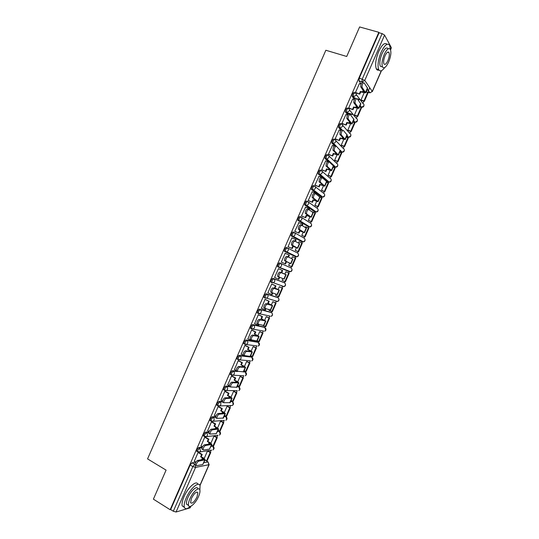 <?xml version="1.0" encoding="UTF-8"?>
<svg xmlns="http://www.w3.org/2000/svg" width="539" height="539" viewBox="0 0 539 539"><rect width="100%" height="100%" fill="white"/><g stroke="black" fill="none" stroke-linecap="round" stroke-linejoin="round"><path stroke-width="0.81" d="M202.381 446.986L198.709 447.511L196.876 449.627L196.594 451.19L197.025 451.439M209.024 431.793L205.42 432.177L203.601 434.245L203.311 435.849L203.762 436.098M215.721 416.593L212.123 416.822L210.325 418.857L210.035 420.494L210.5 420.757M222.486 401.38L218.841 401.467L217.055 403.462L216.766 405.139L217.251 405.402M229.344 386.173L225.558 386.099L223.793 388.06L223.496 389.771L224.008 390.041M236.931 371.027L232.275 370.724L230.53 372.644L230.234 374.396L230.773 374.679M244.585 355.962L239.006 355.342L237.268 357.222L236.971 359.014L237.558 359.318M257.48 341.881L245.73 339.947L244.012 341.793L243.716 343.626L244.362 343.949M263.955 327.005L252.468 324.545L250.763 326.351L250.46 328.231L251.578 328.905M270.423 312.115L259.198 309.137L257.521 310.902L257.211 312.822L258.349 313.503M276.905 297.225L265.943 293.715L264.272 295.439L263.962 297.407L265.127 298.094M283.379 282.321L272.687 278.286L271.036 279.977L270.726 281.991L271.912 282.672M289.8 271.427L289.167 271.663L278.71 267.25L280.071 267.304L281.405 266.071C281.816 264.817 281.499 263.894 280.442 263.288L279.438 262.85L277.801 264.501L277.484 266.562L278.71 267.25L278.811 264.939L280.442 263.288L290.838 267.836C291.868 268.422 292.178 269.318 291.781 270.524L290.494 271.717C291.868 271.245 292.32 270.322 291.848 268.934M287.159 247.819L286.189 247.401L284.572 249.011L284.255 251.127L285.461 251.794L285.582 249.442L287.199 247.832C288.257 248.425 288.581 249.348 288.17 250.601L286.768 251.861L285.461 251.794L295.689 256.746L296.962 256.813L298.31 255.601C298.714 254.395 298.397 253.498 297.366 252.926L287.402 247.933M293.883 232.336L292.947 231.945L291.343 233.522L291.208 235.907L292.226 236.331L292.36 233.939L293.957 232.37C295.022 232.949 295.352 233.865 294.934 235.119L293.465 236.405L292.226 236.331L302.217 241.829L303.423 241.903L304.845 240.663C305.242 239.457 304.926 238.568 303.888 238.002L294.348 232.592M300.614 216.846L299.704 216.483L298.121 218.012L297.973 220.451L298.99 220.862L299.138 218.43L300.722 216.894C301.793 217.466 302.123 218.376 301.712 219.629L300.162 220.943L298.99 220.862L308.746 226.906L309.885 226.986L311.38 225.72C311.778 224.514 311.461 223.631 310.417 223.072L301.288 217.251M307.345 201.35L306.469 201.007L304.899 202.502L304.73 204.975L305.754 205.379L305.923 202.907L307.493 201.411C308.571 201.97 308.901 202.88 308.483 204.126L306.859 205.474L305.754 205.379L315.275 211.968L316.353 212.056L317.922 210.769C318.32 209.563 317.997 208.687 316.952 208.135L308.214 201.923M314.082 185.847L313.233 185.524L311.683 186.979L311.353 189.297L312.526 189.89L312.714 187.377L314.264 185.915C315.342 186.467 315.679 187.37 315.268 188.623L313.557 189.984L312.526 189.89L321.817 197.025L322.814 197.119L324.465 195.805C324.869 194.599 324.539 193.73 323.488 193.191L315.12 186.588M320.82 170.337L320.004 170.034L318.475 171.449L318.138 173.821L319.304 174.393L319.506 171.833L321.042 170.418C322.127 170.957 322.463 171.853 322.053 173.1L320.247 174.495L319.304 174.393L328.352 182.074L329.275 182.175L331.013 180.834C331.411 179.628 331.087 178.766 330.03 178.234L322.005 171.261M327.564 154.814L326.782 154.531L325.266 155.912L325.044 158.506L326.082 158.884L326.304 156.283L327.82 154.909C328.911 155.441 329.248 156.33 328.837 157.577L326.944 158.985L326.082 158.884L334.901 167.11L335.736 167.211L337.569 165.857C337.966 164.651 337.636 163.789 336.579 163.27L328.878 155.919M334.315 139.284L333.56 139.022L332.064 140.362L331.822 143.003L332.866 143.367L333.109 140.726L334.604 139.385C335.703 139.911 336.04 140.794 335.629 142.04L333.641 143.468L332.866 143.367L335.703 146.264M341.066 123.748L340.345 123.505L338.863 124.805L338.519 127.345L339.651 127.844L339.914 125.163L341.396 123.855C342.494 124.368 342.838 125.25 342.427 126.497L340.331 127.945L339.651 127.844L341.49 129.892M347.83 108.204L347.136 107.975L345.667 109.235L345.317 111.842L346.442 112.307L346.718 109.585L348.187 108.319C349.292 108.824 349.636 109.693 349.225 110.946L347.028 112.402L346.442 112.307L348.073 114.288M354.588 92.647L353.928 92.438L352.479 93.658L352.183 96.427L353.24 96.764L353.537 93.995L354.979 92.775C356.09 93.267 356.441 94.136 356.03 95.383L353.24 96.764L354.736 98.745M210.318 452.174L211.187 450.186M212.932 446.191L216.705 437.628L217.291 437.553L214.596 436.024M216.826 437.291L217.695 435.303M223.341 422.401L224.204 420.42M229.857 407.497L230.719 405.523L232.322 405.469L233.178 404.499L232.599 401.878M232.383 401.723L232.545 401.346M236.378 392.587L237.234 390.627M238.871 386.887L239.08 386.409M242.907 377.671L243.756 375.723M245.366 372.038L245.622 371.459M249.436 362.747L250.278 360.813M251.868 357.182L252.164 356.501M255.964 347.81L256.8 345.903M258.363 342.319L258.713 341.531M262.5 332.866L263.322 330.98M264.871 327.449L265.262 326.56M269.042 317.916L269.85 316.063M271.38 312.566L275.577 303.033L276.062 303.181L272.997 301.759M275.584 302.958L276.379 301.133M276.716 301.24L276.136 301.456L277.565 301.496L266.677 298.168L265.208 298.128L265.276 295.904L266.94 294.173L277.881 297.676L278.373 296.585M282.133 287.988L282.908 286.202M284.41 282.78L284.929 281.587M288.682 273.01L289.261 271.683M290.925 267.876L291.498 266.576M295.244 258.006L295.783 256.773M297.447 252.966L298.054 251.592M301.813 242.988L302.305 241.863M303.976 238.043L304.609 236.594M308.389 227.957L308.834 226.939L297.973 220.451M310.504 223.112L311.171 221.59M314.965 212.918L315.362 212.009M317.04 208.175L317.74 206.572M321.547 197.874L321.898 197.065M323.575 193.225L324.31 191.554M328.13 182.815L328.433 182.121M330.117 178.274L330.885 176.522M334.719 167.75L334.975 167.164M336.666 163.31L337.461 161.484M334.652 160.231L337.576 161.289L341.524 152.2M343.215 148.333L344.044 146.433M343.727 139.473L341.227 145.193L344.172 146.21L348.073 137.229M349.764 133.355L350.633 131.375M350.505 123.977L347.817 130.128L350.768 131.125L354.628 122.245M356.319 118.364L357.222 116.316M362.882 103.367L363.812 101.238M364.074 92.951L361.002 99.971L363.973 100.928L367.76 92.209M368.299 90.976L369.727 87.709M190.968 506.182L190.085 507.846L176.058 512.01L173.315 511.235L170.674 509.571L190.159 464.995L192.012 462.846L195.805 462.159M204.847 460.515L205.399 460.414M153.399 499.154L170.156 509.726L378.836 32.3L359.614 26.95L346.718 56.474L325.846 50.255L147.565 458.898L166.079 470.116L153.399 499.154M170.674 509.571L170.156 509.726M367.019 91.974L366.298 91.36M361.11 83.929L358.981 80.884L361.965 81.807L362.282 78.997L382.124 33.613L384.583 35.089L391.375 47.722L390.586 49.891M382.124 33.613L379.092 32.771L378.836 32.3M359.419 83.606L355.464 92.459L355.929 92.937M361.002 99.971L361.426 100.476M352.661 99.082L348.699 107.928L349.178 108.379M357.283 108.467L354.406 115.056L354.844 115.528M345.903 114.551L341.942 123.391L342.433 123.815M347.817 130.128L348.261 130.573M339.159 130.014L335.184 138.84L335.689 139.244M341.227 145.193L341.686 145.604M332.415 145.463L328.433 154.282L328.945 154.659M336.956 154.962L334.645 160.245L335.117 160.635M325.684 160.912L321.689 169.718L322.214 170.068M330.185 170.439L328.062 175.29L328.547 175.653M318.96 176.347L314.944 185.14L315.477 185.47M323.42 185.915L321.487 190.328L321.985 190.665M312.249 191.783L308.207 200.562L308.753 200.858M316.656 201.377L314.911 205.359L315.423 205.662M305.559 207.219L301.469 215.964L302.029 216.24M309.898 216.826L308.342 220.384L308.867 220.653M305.909 226.946L305.566 226.737L305.256 227.438M298.902 222.654L294.739 231.366L295.305 231.615M303.147 232.269L301.779 235.395L302.312 235.644M298.444 243.022L299.004 241.742L302.285 243.237L298.539 251.801L295.224 250.386M292.354 238.13L291.895 237.874L288.015 246.754L288.587 246.977M296.396 247.704L295.217 250.399L295.763 250.615M292.96 257.029L292.434 256.766M292.973 257.002L292.441 256.746L291.626 258.605M285.71 253.552L285.158 253.283M285.724 253.525L285.165 253.263L281.291 262.136L281.877 262.331M289.645 263.133L288.655 265.397L289.214 265.586M286.404 272.013L285.886 271.737L284.848 274.102M278.993 268.927L278.447 268.638L274.567 277.504L275.146 277.726L274.58 277.47M282.854 278.663L282.106 280.381L282.652 280.59L282.119 280.354M279.862 286.964L279.33 286.721L278.111 289.51M272.283 284.269L271.723 284.006L267.849 292.866L268.294 293.007M276.049 294.22L275.55 295.359L276.056 295.527M273.327 301.914L272.781 301.699L271.373 304.912M265.579 299.603L265.013 299.361L261.435 308.301M269.251 309.77L269.008 310.329L269.372 310.43M260.633 313.88L260.067 313.61M266.792 316.851L266.239 316.662L264.642 320.307M258.882 314.931L258.302 314.715L254.657 323.616M260.263 331.781L259.697 331.62L257.918 335.689M252.185 330.245L251.592 330.057L247.906 338.93M253.741 346.705L253.155 346.57L251.194 351.064M245.494 345.553L244.895 345.384L241.182 354.244M247.219 361.622L246.619 361.514L244.47 366.432M238.804 360.847L238.191 360.712L234.465 369.559M240.697 376.525L240.091 376.444L237.753 381.787M232.12 376.141L231.5 376.027L227.754 384.859M234.182 391.422L233.562 391.375L231.042 397.135M225.443 391.422L224.81 391.327L221.057 400.154M227.674 406.312L227.04 406.291L224.332 412.476M218.767 406.696L218.12 406.628L214.36 415.441M221.165 421.195L220.518 421.195L217.628 427.811M212.09 421.956L211.436 421.916L207.677 430.722M214.657 436.064L214.003 436.098L210.931 443.132M205.42 437.21L204.759 437.196L200.993 445.996M208.155 450.927L207.495 450.988L204.234 458.44M198.756 452.457L198.082 452.464L194.309 461.256M211.328 445.699L213.208 446.373C214.434 447.673 214.347 448.852 212.945 449.91L213.707 449.007L212.851 446.144L211.018 446.407M217.817 430.87L219.669 431.564C220.916 432.878 220.828 434.057 219.4 435.101L220.195 434.178L219.333 431.328L217.527 431.523M224.305 416.034L226.137 416.728M230.793 401.184L232.302 401.676L230.564 401.723M237.288 386.335L239.06 387.015M243.79 371.472L245.528 372.139M245.258 356.036L250.83 356.663L251.989 357.263M296.335 256.517L294.712 256.328L284.457 251.363M301.288 241.445L291.208 235.907M314.405 211.625L304.73 204.975M320.974 196.701L311.502 189.499M327.544 181.764L318.273 174.009M334.113 166.82L333.493 166.369M328.864 162.064L325.044 158.506M340.688 151.87L340.048 151.385M334.53 145.759L331.822 143.003M347.264 136.913L346.604 136.394M341.072 130.229L338.607 127.487M353.847 121.942L353.166 121.39M347.702 114.76L345.391 111.957M360.429 106.965L359.729 106.378M354.386 99.324L352.183 96.427M275.166 301.011L275.611 300.897M281.681 286.121L282.22 285.953M288.197 271.232L288.816 271.009M294.88 256.355L295.399 256.059M301.503 241.438L301.975 241.108M308.099 226.501L308.551 226.158M314.688 211.557L315.113 211.2M321.278 196.607L321.675 196.243M327.86 181.65L328.231 181.286M334.443 166.686L334.786 166.329M341.025 151.708L341.342 151.371M379.092 32.771L359.291 78.074L358.981 80.884M355.484 92.412L359.769 94.157L360.726 91.974L360.362 91.468L364.364 92.257L360.753 86.867C360.726 84.111 361.413 82.622 362.814 82.393M365.691 92.742L367.625 88.329L364.094 82.79C362.693 83.019 362.006 84.515 362.026 87.264L365.658 92.823L360.726 91.974M359.405 93.658L360.362 91.468M359.345 83.579L361.036 84.111M363.973 100.928L364.324 101.406L368.083 92.796L366.109 91.792M364.324 101.406L361.352 100.449M359.304 99.796L357.579 99.243M355.012 98.415L354.318 98.192M353.961 97.714L355.342 98.159M357.229 98.765L358.954 99.317M359.769 94.157L355.774 92.89M348.72 107.881L353.005 109.633L353.955 107.45L353.584 106.978L357.552 107.834L353.8 102.7C353.779 99.998 354.473 98.516 355.881 98.253M358.88 108.326L360.813 103.906L357.155 98.664C355.747 98.927 355.06 100.409 355.073 103.111L358.846 108.4L353.955 107.45M352.627 109.161L353.584 106.978M352.58 99.055L354.258 99.594M357.728 116.478L361.487 107.881L361.137 107.416L357.37 116.033L357.728 116.478L354.763 115.501M352.23 114.659L346.941 112.907M346.564 112.456L351.866 114.207M354.406 115.05L357.37 116.033M359.506 106.884L361.137 107.416M353.005 109.633L349.016 108.326M341.962 123.343L346.24 125.102L347.19 122.926L346.806 122.474L350.748 123.404L346.86 118.526C346.84 115.872 347.534 114.396 348.949 114.106M352.068 123.903L354.002 119.476L350.215 114.531C348.807 114.82 348.113 116.296 348.127 118.951L352.041 123.97L347.19 122.926M345.856 124.657L346.806 122.474M345.816 114.524L347.507 115.083M350.768 131.125L351.138 131.55L354.898 122.953L352.91 121.969M351.138 131.55L348.174 130.539M346.24 125.102L342.265 123.761M335.211 138.792L339.476 140.564L340.432 138.388L340.035 137.957L343.943 138.961L339.914 134.346C339.9 131.738 340.608 130.27 342.022 129.953M345.256 139.473L347.197 135.04L343.282 130.384C341.867 130.707 341.167 132.176 341.174 134.784L345.236 139.527L340.432 138.388M339.085 140.147L340.035 137.957M339.058 129.98L340.803 130.573M344.172 146.21L344.549 146.608L348.309 138.018L346.321 137.047M344.549 146.608L341.591 145.57M339.476 140.564L335.507 139.177M328.46 154.235L332.725 156.014L333.675 153.837L333.27 153.44L337.138 154.511L332.981 150.159C332.967 147.598 333.675 146.136 335.096 145.786M338.452 155.03L340.392 150.597L336.356 146.231C334.935 146.581 334.234 148.043 334.234 150.61L338.431 155.077L333.675 153.837M332.314 155.623L333.27 153.44M332.307 145.429L334.153 146.076M337.576 161.289L337.966 161.66L341.719 153.076L339.732 152.113M337.966 161.66L335.002 160.588M332.725 156.014L328.756 154.592M321.709 169.67L325.967 171.463L326.924 169.28L326.506 168.909L330.346 170.054L326.041 165.965C326.041 163.445 326.755 161.99 328.177 161.606M331.653 170.573L333.594 166.14L329.43 162.064C328.008 162.448 327.294 163.903 327.294 166.423L331.633 170.62L326.924 169.28M325.549 171.092L326.506 168.909M325.556 160.865L327.604 161.612M331.384 176.704L335.137 168.128L334.746 167.757L330.986 176.354L331.384 176.704L328.413 175.599M328.069 175.269L330.986 176.354M333.142 167.171L334.746 167.757M325.967 171.463L321.999 169.987M350.505 47.809L353.746 40.391M353.247 41.523L351.185 46.253M390.411 49.46L389.704 45.397C387.581 42.588 384.731 44.845 381.147 52.175C378.156 59.735 377.34 65.536 378.708 69.578C380.049 71.835 382.043 71.168 384.691 67.577M387.042 44.292C384.826 42.15 382.05 44.548 378.715 51.474C375.723 59.02 374.922 64.815 376.31 68.857C376.929 70.07 377.812 70.461 378.964 70.023M380.278 66.243L382.488 66.903C384.031 68.938 386.079 67.314 388.639 62.032C390.802 56.615 391.395 52.431 390.411 49.473C388.895 47.445 386.847 49.076 384.273 54.358C382.111 59.802 381.518 63.986 382.488 66.903L380.278 66.243C379.288 63.326 379.874 59.149 382.03 53.711C384.603 48.436 386.658 46.805 388.188 48.833M387.878 60.691C389.273 57.201 389.65 54.506 389.023 52.6C388.04 51.293 386.719 52.344 385.062 55.753C383.667 59.256 383.29 61.951 383.916 63.831C384.907 65.145 386.227 64.101 387.878 60.691M388.693 52.168L388.68 52.505M159.234 485.787L162.421 478.491M161.74 480.04L159.712 484.696M199.888 490.092L200.043 485.74C198.952 480.876 190.159 488.543 186.13 498.13C184.419 502.153 183.819 505.184 184.338 507.212C185.207 509.422 187.222 509.153 190.375 506.411M197.874 484.312C196.614 479.744 187.943 487.384 183.981 496.803C182.276 500.825 181.683 503.857 182.209 505.892L184.385 507.361M188.252 505.238L186.582 504.208C186.211 502.739 186.642 500.563 187.875 497.659C190.759 490.786 197.099 485.228 197.894 488.745M189.849 498.871C188.61 501.775 188.178 503.958 188.549 505.42C189.378 508.991 195.731 503.237 198.547 496.493C199.787 493.589 200.218 491.4 199.841 489.924C199.059 486.414 192.74 491.986 189.849 498.871M197.025 496.911L197.86 492.68C196.391 491.258 194.242 493.178 191.419 498.44L190.584 502.665C192.086 504.073 194.235 502.159 197.025 496.911M196.796 492.033L197.86 492.68M314.965 185.093L319.223 186.892L320.173 184.715L319.742 184.372L323.548 185.584L319.115 181.758C319.122 179.285 319.836 177.836 321.264 177.425M324.855 186.117L326.802 181.67L322.511 177.89C321.082 178.308 320.368 179.75 320.361 182.229L324.842 186.15L320.173 184.715M318.792 186.548L319.742 184.372M322.558 177.931L322.982 178.288M318.812 176.293L322.645 177.729M324.808 191.743L328.561 183.166L328.157 182.822L324.397 191.412L324.808 191.743L321.823 190.604M321.493 190.307L324.397 191.412M326.56 182.222L328.157 182.822M319.223 186.892L315.241 185.376M308.227 200.508L312.479 202.32L313.428 200.144L312.991 199.821L316.764 201.108L312.189 197.543C312.196 195.111 312.923 193.676 314.352 193.231M318.064 201.647L320.011 197.2L315.591 193.71C314.163 194.155 313.442 195.596 313.428 198.029L318.05 201.674L313.428 200.144M312.034 202.004L312.991 199.821M315.645 193.744L315.888 193.184L316.326 193.521L316.083 194.074M312.074 191.716L315.888 193.184M318.232 206.767L321.985 198.197L321.567 197.88L317.815 206.464L318.232 206.767L315.227 205.588M314.924 205.332L317.815 206.464M319.984 197.267L321.567 197.88M312.479 202.32L308.476 200.751M301.49 215.917L305.734 217.736L306.684 215.56L306.233 215.263L309.979 216.624L305.269 213.329C305.283 210.938 306.011 209.503 307.446 209.024L308.537 209.455M311.279 217.163L313.226 212.716L308.685 209.516C307.25 209.994 306.523 211.429 306.502 213.821L311.266 217.19L306.684 215.56M305.283 217.439L306.233 215.263M308.732 209.55L309.137 208.633L309.581 208.943L309.184 209.853M305.337 207.124L309.137 208.633M311.663 221.785L315.416 213.222L314.992 212.925L311.239 221.509L311.663 221.785L308.611 220.552M308.355 220.35L311.239 221.509M312.101 211.78L314.992 212.925M305.734 217.736L301.685 216.105M294.759 231.312L298.997 233.144L299.947 230.968L299.489 230.699L303.194 232.127L298.35 229.095C298.37 226.744 299.105 225.315 300.546 224.81L301.672 225.268M304.495 232.68L306.442 228.219L301.773 225.315C300.338 225.821 299.603 227.249 299.576 229.601L304.488 232.693L299.947 230.968M298.532 232.875L299.489 230.699M301.827 225.342L302.386 224.069L302.844 224.352L302.285 225.625M298.599 222.533L302.386 224.069M305.101 236.796L308.847 228.233L308.409 227.963L304.663 236.54L305.101 236.796L301.934 235.482M301.793 235.354L304.663 236.54M305.539 226.791L308.409 227.963M298.997 233.144L294.84 231.42M288.035 246.7L292.266 248.54L293.216 246.37L292.744 246.128L296.416 247.623L291.437 244.861C291.464 242.55 292.199 241.128 293.647 240.589L294.806 241.074M297.71 248.183L299.664 243.722L294.873 241.101C293.425 241.64 292.69 243.069 292.657 245.38L297.71 248.189L293.216 246.37M291.788 248.297L292.744 246.128M294.927 241.128L295.635 239.498L296.106 239.754L295.392 241.384M291.868 237.928L295.635 239.498M295.237 250.359L298.087 251.565L301.833 242.995M298.087 251.565L298.539 251.801M292.266 248.54L288.021 246.734M284.767 260.903L284.525 260.62C284.558 258.343 285.299 256.928 286.755 256.355L287.974 256.881C286.526 257.453 285.778 258.875 285.744 261.146L290.939 263.679L285.98 261.428M285.535 263.928L281.311 262.089L285.535 263.928L286.485 261.759M285.05 263.712L286 261.543M288.028 256.908L288.897 254.92L289.376 255.149L288.506 257.137M285.144 253.31L288.897 254.92M291.983 266.792L295.722 258.235L295.264 258.019L291.518 266.583L291.983 266.792L288.675 265.35L291.518 266.583M292.421 256.793L295.264 258.019M287.974 256.881L292.886 259.212L290.939 263.672M279.087 277.201L277.619 276.366C277.659 274.129 278.407 272.714 279.862 272.114L281.075 272.653C279.626 273.253 278.879 274.668 278.831 276.905L284.168 279.155L286.115 274.695L281.702 272.707L282.645 270.538L278.427 268.678L282.645 270.538M274.587 277.457L278.811 279.31L279.64 277.417M278.313 279.121L279.148 277.221M281.702 272.707L284.828 274.129L279.862 272.114M281.21 272.505L282.16 270.335M282.126 280.327L285.427 281.776L289.167 273.226L285.865 271.771M284.956 281.594L288.702 273.03L289.167 273.226M285.865 271.784L288.702 273.03M281.075 272.653L286.121 274.688M272.128 292.926L270.719 292.104C270.767 289.908 271.521 288.493 272.977 287.866L274.183 288.412C272.727 289.045 271.973 290.46 271.925 292.657L277.403 294.624L279.35 290.171M267.876 292.818L272.087 294.685L272.761 293.142M271.582 294.516L272.256 292.973M274.183 288.412L279.35 290.164L276.931 288.965L274.472 287.907L278.063 289.598L272.977 287.866M274.472 287.907L275.422 285.737L275.921 285.913L271.723 284.013M271.703 284.053L275.422 285.737M275.577 295.305L278.879 296.753L282.611 288.21L279.33 286.728M278.393 296.591L282.133 288.035L282.611 288.21M279.31 286.761L282.133 288.035M274.978 288.082L275.921 285.913M265.201 308.652L263.82 307.836C263.874 305.674 264.629 304.265 266.098 303.605L267.297 304.164C265.835 304.825 265.08 306.24 265.02 308.402L270.639 310.087L272.579 305.64M261.159 308.173L265.37 310.046L265.889 308.86M264.851 309.905L265.37 308.719M267.297 304.164L272.586 305.626L270.201 304.353L267.742 303.295L271.299 305.061L266.098 303.605M267.742 303.295L268.692 301.126L269.204 301.281L265.168 299.408M264.993 299.414L268.692 301.126M269.035 310.269L272.33 311.717L276.062 303.181M272.768 301.732L275.577 303.033M268.254 303.45L269.204 301.281M258.275 324.37L256.928 323.562C256.988 321.433 257.75 320.025 259.219 319.337L260.411 319.903C258.949 320.597 258.188 322.005 258.12 324.134L263.881 325.536L265.821 321.103M254.455 323.515L258.127 325.286L258.659 325.401L259.016 324.572M258.127 325.286L258.491 324.458M260.411 319.903L265.828 321.076L261.543 318.805L264.541 320.516L259.219 319.337M261.017 318.684L261.967 316.514L262.486 316.642L258.572 314.783M258.282 314.763L261.967 316.514M262.83 325.394L265.788 326.674L269.52 318.145L266.562 316.743M260.377 313.813L259.926 313.604M265.282 326.567L269.022 318.023L269.52 318.145M266.219 316.696L269.022 318.023M261.543 318.805L262.486 316.642M250.359 339.59L250.035 339.274C250.103 337.185 250.871 335.777 252.346 335.056L253.532 335.642C252.063 336.363 251.295 337.771 251.228 339.86L257.13 340.978L259.064 336.552M247.751 338.849L251.41 340.655L252.151 340.271M251.41 340.655L251.612 340.183M253.532 335.642L259.077 336.525L256.759 335.096L254.293 334.059L257.79 335.959L252.346 335.056M254.293 334.059L255.243 331.889L255.776 331.99L251.929 330.117M251.572 330.104L255.243 331.889M257.204 340.796L259.246 341.625L262.978 333.102L260.088 331.701M258.733 341.544L262.466 333.001L262.978 333.102M259.683 331.653L262.466 333.001M254.832 334.153L255.776 331.99M243.493 355.302L243.15 354.985C243.224 352.924 243.999 351.522 245.474 350.768L246.66 351.361C245.184 352.115 244.41 353.523 244.335 355.585L250.379 356.407L252.306 351.994M241.048 354.177L245.292 355.962M246.66 351.361L252.326 351.96L250.042 350.451L247.576 349.42L251.039 351.394L245.474 350.768M247.576 349.42L248.526 347.257L249.065 347.332L245.272 345.438M244.868 345.438L248.526 347.257M250.669 355.747L252.71 356.569L256.443 348.046L253.593 346.638M252.185 356.508L255.924 347.972L256.443 348.046M253.148 346.597L255.924 347.972M248.122 349.494L249.065 347.332M236.628 371L236.264 370.684C236.345 368.656 237.126 367.254 238.609 366.473L239.788 367.079C238.312 367.861 237.531 369.269 237.45 371.297L243.635 371.836L245.555 367.43M234.35 369.498L236.217 370.461M239.788 367.079L245.575 367.389L243.332 365.799L240.859 364.775L244.288 366.823L238.609 366.473M240.859 364.775L241.809 362.612L242.361 362.666L238.609 360.753M238.171 360.759L241.809 362.612M244.133 370.691L246.182 371.506L249.907 362.983L247.098 361.561M245.643 371.472L249.375 362.936L249.907 362.983M246.613 361.534L249.375 362.936M241.418 364.822L242.361 362.666M229.769 386.692L229.392 386.375C229.473 384.381 230.261 382.98 231.75 382.164L232.922 382.784C231.44 383.6 230.652 385.001 230.564 386.995L236.891 387.251L238.811 382.858M227.66 384.806L229.351 385.702M232.922 382.784L238.838 382.805L236.621 381.14L234.148 380.123L237.544 382.245L231.75 382.164M234.148 380.123L235.098 377.96L235.664 377.987L231.945 376.047M231.48 376.074L235.098 377.96M237.598 385.628L239.653 386.429L243.372 377.913L240.596 376.471M239.107 386.416L242.833 377.893L243.372 377.913M240.084 376.465L242.833 377.893M234.721 380.15L235.664 377.987M222.91 402.37L222.513 402.06C222.607 400.093 223.402 398.692 224.891 397.849L226.057 398.476C224.574 399.325 223.779 400.726 223.685 402.694L230.153 402.653L232.066 398.274M220.97 400.106L222.567 400.969M226.057 398.476L232.093 398.213L229.917 396.475L227.445 395.464L230.807 397.654L224.891 397.849M227.445 395.464L228.388 393.302L228.967 393.302L225.275 391.334M224.783 391.381L228.388 393.302M231.069 400.558L233.124 401.346L236.85 392.837L234.094 391.375M232.572 401.36L236.298 392.837L236.85 392.837M233.562 391.381L236.298 392.837M228.024 395.458L228.967 393.302M216.058 418.042L215.647 417.738C215.741 415.798 216.543 414.397 218.039 413.528L219.198 414.168C217.709 415.037 216.914 416.445 216.813 418.379L223.416 418.055L225.329 413.676M214.286 415.401L215.829 416.249M219.198 414.168L225.363 413.615L223.213 411.796L220.741 410.792L224.076 413.049L218.039 413.528M220.741 410.792L221.684 408.636L222.277 408.609L218.612 406.608M218.1 406.675L221.684 408.636M224.547 415.475L226.602 416.256L230.328 407.754L227.593 406.265M226.036 416.29L229.762 407.774L230.328 407.754M227.04 406.298L229.762 407.774M221.334 410.765L222.277 408.609M209.213 433.706L208.782 433.403C208.883 431.496 209.684 430.095 211.187 429.192L212.346 429.839C210.85 430.749 210.048 432.15 209.941 434.057L216.24 433.7L218.598 429.078M207.603 430.681L209.125 431.544M212.346 429.839L218.632 429.004L214.643 426.059L214.044 426.113L217.345 428.444L211.187 429.192M214.044 426.113L214.987 423.957L215.587 423.903L211.948 421.875M211.416 421.963L214.987 423.957M218.025 430.385L220.087 431.153L223.806 422.657L221.091 421.154M219.508 431.22L223.234 422.704L223.806 422.657M220.518 421.202L223.234 422.704M214.643 426.059L215.587 423.903M202.368 449.364L201.916 449.061C202.031 447.188 202.839 445.78 204.342 444.85L205.494 445.51C203.991 446.447 203.183 447.855 203.075 449.728L203.52 450.025L209.496 449.115L211.867 444.466M200.926 445.955L202.455 446.838M205.494 445.51L211.901 444.385L209.826 442.411L207.347 441.428L210.614 443.826L204.342 444.85M207.347 441.428L208.29 439.272L208.903 439.191L205.285 437.129M204.732 437.244L208.29 439.272M211.51 445.288L213.572 446.049L217.291 437.553M214.01 436.098L216.705 437.628M207.96 441.347L208.903 439.191M195.529 465.009L195.064 464.719C195.179 462.866 195.987 461.458 197.503 460.495L198.648 461.168C197.139 462.132 196.324 463.54 196.209 465.393L196.674 465.683L202.758 464.524L205.137 459.848M194.256 461.222L195.819 462.145M198.648 461.168L205.177 459.76L203.136 457.712L200.656 456.728L203.89 459.201L197.503 460.495M200.656 456.728L201.599 454.572L202.219 454.471L198.621 452.383M198.062 452.511L201.599 454.572M204.995 460.178L207.064 460.933L210.776 452.443L208.101 450.894M206.464 461.04L210.183 452.538L210.776 452.443M207.502 450.988L210.183 452.538M201.276 456.627L202.219 454.471M197.975 451.992L197.543 451.743L197.833 450.18L199.666 448.064L202.078 447.714M198.709 447.511L199.666 448.064L200.535 451.035L199.747 451.972L197.941 451.999M204.712 436.644L204.268 436.395L204.557 434.791L206.376 432.716L208.815 432.453M205.42 432.177L206.376 432.716C207.38 433.43 207.67 434.421 207.252 435.674L206.437 436.63L204.652 436.651M211.463 421.289L210.998 421.033L211.288 419.396L213.087 417.361L215.607 417.193M212.123 416.822L213.087 417.361C214.098 418.062 214.394 419.046 213.976 420.299L213.127 421.276L211.362 421.296M218.214 405.928L217.729 405.665L218.025 403.987L219.804 401.993L222.486 401.926M218.841 401.467L219.804 401.993C220.815 402.687 221.118 403.664 220.7 404.917L219.811 405.921L218.079 405.934M237.093 390.627L224.803 390.559L224.763 388.579L226.528 386.618L229.958 386.679M225.558 386.099L226.528 386.618C227.546 387.298 227.849 388.269 227.431 389.529L226.508 390.553L223.496 389.771M243.439 375.703L231.527 375.178L231.507 373.15L233.252 371.23L237.571 371.506M232.275 370.724L233.252 371.23C234.276 371.91 234.58 372.873 234.162 374.127L233.198 375.178L230.234 374.396M249.746 360.759L238.258 359.782L238.251 357.721L239.983 355.834L251.78 357.141L252.683 359.917L251.706 360.955C253.081 360.2 253.343 359.142 252.501 357.775M239.006 355.342L239.983 355.834C241.007 356.501 241.317 357.465 240.899 358.718L239.895 359.789L236.971 359.014M257.056 345.937L244.989 344.387L245.002 342.278L246.714 340.432L258.464 342.38M245.73 339.947L246.714 340.432C247.745 341.093 248.055 342.043 247.644 343.296L246.586 344.401L243.716 343.626M263.618 331.04L251.726 328.979L251.753 326.829L253.451 325.024L264.932 327.483M252.468 324.545L253.451 325.024C254.489 325.671 254.799 326.621 254.388 327.867L253.283 328.999L250.46 328.231M270.174 316.137L258.464 313.557L258.511 311.374L260.196 309.602L271.407 312.58M259.198 309.137L260.196 309.602C261.233 310.235 261.55 311.178 261.132 312.431L259.98 313.59L257.211 312.822M265.943 293.715L266.94 294.173C267.984 294.799 268.301 295.736 267.89 296.989L266.677 298.168L263.962 297.407M283.265 286.33L282.652 286.559L284.026 286.613L273.374 282.739L271.959 282.692L272.04 280.428L273.684 278.737L284.356 282.759M272.687 278.286L273.684 278.737C274.742 279.35 275.058 280.28 274.641 281.533L273.374 282.739L270.726 281.991M192.012 462.846L195.024 464.362M203.89 462.705L208.061 461.93L209.132 464.658L195.549 467.421L176.058 512.01M206.525 461.034L208.061 461.93L208.91 464.813L199.908 485.39M190.085 507.846L190.772 506.269M366.648 91.859L369.538 92.769L367.18 89.353M362.289 82.272L361.965 81.807L362.585 82.224M384.583 35.089L364.768 80.405L372.254 91.428L381.295 70.757M390.512 49.696L391.375 47.722M224.042 416.627L225.814 416.506L226.683 419.342L225.861 420.292C227.29 419.281 227.404 418.116 226.198 416.788M237.086 386.807L238.79 386.84L239.673 389.65L238.777 390.64C240.178 389.764 240.374 388.653 239.356 387.298M243.608 371.89L245.285 371.991L246.175 374.787L245.245 375.798C246.626 374.989 246.855 373.904 245.932 372.543M257.325 341.807L258.282 342.278L259.185 345.041L258.168 346.099C259.535 345.405 259.832 344.367 259.064 342.999M263.827 326.944L264.784 327.402L265.7 330.151L264.636 331.242C265.996 330.596 266.327 329.585 265.626 328.211M270.329 312.074L271.292 312.526C272.31 313.139 272.613 314.055 272.215 315.261L271.097 316.373C272.458 315.773 272.822 314.783 272.188 313.415M276.837 297.191L277.807 297.636C278.825 298.242 279.135 299.152 278.73 300.358L277.565 301.496C278.926 300.937 279.317 299.974 278.744 298.599M283.352 282.308L284.322 282.739C285.347 283.339 285.657 284.242 285.259 285.448L284.026 286.613C285.394 286.101 285.818 285.151 285.293 283.777M301.234 241.418L302.285 241.856M314.284 211.571L315.423 212.016M320.82 196.641L321.999 197.085M327.355 181.697L328.581 182.142M333.89 166.74L335.164 167.184M340.439 151.782L341.443 152.139L340.25 150.92M335.736 140.571L343.127 148.299C344.185 148.811 344.522 149.667 344.125 150.873L342.198 152.247C343.754 152.126 344.455 151.304 344.293 149.768M346.981 136.812L347.999 137.162L346.833 135.868M342.575 125.21L349.676 133.322C350.748 133.82 351.078 134.676 350.68 135.875L348.652 137.263C350.249 137.202 350.983 136.387 350.855 134.817M353.537 121.834L354.554 122.178L353.422 120.803M349.4 109.835L356.232 118.331C357.303 118.823 357.64 119.671 357.242 120.871L355.113 122.272C356.744 122.265 357.512 121.457 357.418 119.853M360.086 106.85L361.11 107.18L360.012 105.732M356.218 94.446L362.794 103.34C363.872 103.818 364.209 104.66 363.812 105.86L361.575 107.274C363.246 107.322 364.047 106.527 363.987 104.883M361.521 107.268L360.16 105.395M354.925 122.259L353.591 120.413M348.335 137.243L347.022 135.437M341.746 152.22L342.198 152.247L340.365 150.374M250.487 360.834L250.116 360.948M289.167 271.663L290.494 271.717L277.484 266.562M224.359 420.407L213.127 421.276L210.035 420.494M217.992 435.269L206.437 436.63L203.311 435.849M211.625 450.119L199.747 451.972L196.594 451.19M369.97 92.856L372.254 91.428L369.909 92.843L367.302 89.063M359.291 78.074L364.768 80.405L362.349 81.881L358.934 80.803M190.159 464.995L192.841 466.585L194.687 464.423L196.209 465.393M173.315 511.235L192.841 466.585L195.549 467.421L195.3 464.995M362.087 87.372L360.813 86.968M363.205 90.357L362.43 92.122M367.524 87.79L365.55 92.29M355.147 103.239L353.88 102.828M356.346 106.035L355.639 107.645M360.692 103.407L358.725 107.908M348.214 119.099L346.948 118.681M349.494 121.713L348.854 123.162M353.867 119.011L351.9 123.512M341.281 134.952L340.021 134.521M342.642 137.378L342.076 138.671M347.042 134.609L345.081 139.109M334.355 150.799L333.102 150.347M335.797 153.029L335.298 154.167M340.23 150.199L338.263 154.693M327.436 166.632L326.183 166.174M328.952 168.673L328.527 169.657M333.412 165.776L331.451 170.27M320.516 182.452L319.27 181.98M322.113 184.311L321.756 185.133M326.6 181.347L324.64 185.84M313.597 198.264L312.364 197.786M315.281 199.942L314.992 200.602M319.795 196.91L317.835 201.397M306.691 214.071L305.458 213.579M308.449 215.56L308.234 216.065M312.997 212.467L311.037 216.947M299.785 229.87L298.552 229.365M301.624 231.17L301.476 231.521M306.199 228.01L304.239 232.491M292.879 245.656L291.66 245.137M299.401 243.54L297.447 248.021M292.616 259.07L290.656 263.544M285.825 274.587L283.871 279.061M279.047 290.09L277.086 294.563M269.689 304.205L269.52 304.589M272.269 305.593L270.315 310.06M262.958 319.607L262.715 320.146M265.491 321.082L263.537 325.543M256.22 334.995L255.917 335.696M258.72 336.558L256.773 341.025M249.496 350.384L249.126 351.233M251.956 352.028L250.002 356.495M242.772 365.759L242.334 366.763M245.191 367.49L243.244 371.95M236.055 381.12L235.543 382.286M238.433 382.946L236.486 387.4M229.338 396.482L228.765 397.795M231.682 398.388L229.735 402.842M222.627 411.83L221.98 413.298M224.931 413.824L222.984 418.277M215.917 427.164L215.209 428.795M218.18 429.253L216.24 433.7M209.213 442.499L208.438 444.277M211.443 444.668L209.496 449.115M202.516 457.82L201.667 459.754M204.699 460.077L202.758 464.524M352.122 96.326L353.719 96.852L354.945 98.475M345.317 111.842L347.028 112.402L348.376 114.052M338.519 127.345L340.331 127.945L342.568 130.445M331.721 142.848L333.641 143.468L336.248 146.15M324.929 158.338L326.944 158.985L335.736 167.211C337.266 167.043 337.926 166.207 337.731 164.705M318.138 173.821L320.247 174.495L329.275 182.175C330.771 181.96 331.404 181.111 331.168 179.635M311.353 189.297L313.557 189.984L322.814 197.119C324.283 196.856 324.882 196.001 324.613 194.545M304.575 204.766L306.859 205.474L316.353 212.056C317.794 211.753 318.367 210.884 318.057 209.449M297.797 220.229L300.162 220.943L309.885 226.986C311.306 226.643 311.852 225.76 311.508 224.339M291.02 235.678L293.465 236.405L303.423 241.903C304.825 241.519 305.337 240.623 304.953 239.222M284.255 251.127L286.768 251.861L296.962 256.813C298.35 256.389 298.828 255.479 298.404 254.085M216.766 405.139L219.811 405.921L232.322 405.469C233.731 404.533 233.886 403.388 232.781 402.047M199.982 485.572L209.119 464.699M372.314 91.643L381.491 70.676M360.753 86.867L362.026 87.264M353.8 102.7L355.073 103.111M346.86 118.526L348.127 118.951M339.914 134.346L341.174 134.784M332.981 150.159L334.234 150.61M326.041 165.965L327.294 166.423M378.708 69.578L376.31 68.857M387.588 52.189L389.023 52.6M184.338 507.212L182.209 505.892M186.582 504.208L188.549 505.42M319.115 181.758L320.361 182.229M312.189 197.543L313.428 198.029M305.269 213.329L306.502 213.821M298.35 229.095L299.576 229.601M291.437 244.861L292.657 245.38M284.525 260.62L285.744 261.146M277.619 276.366L278.831 276.905M270.719 292.104L271.925 292.657M263.82 307.836L265.02 308.402M256.928 323.562L258.12 324.134M250.035 339.274L251.228 339.86M243.15 354.985L244.335 355.585M236.264 370.684L237.45 371.297M229.392 386.375L230.564 386.995M222.513 402.06L223.685 402.694M215.647 417.738L216.813 418.379M208.782 433.403L209.941 434.057M201.916 449.061L203.075 449.728"/></g></svg>
